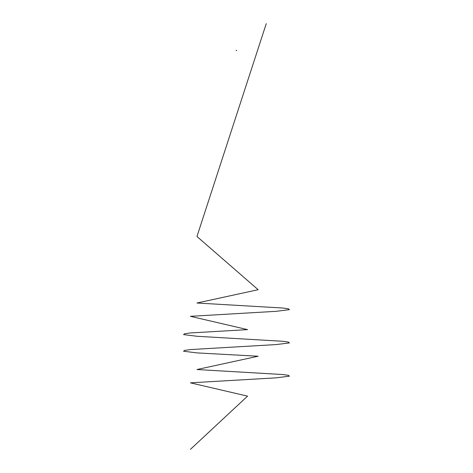 <?xml version="1.0" encoding="UTF-8"?>
<svg xmlns="http://www.w3.org/2000/svg" width="473" height="473" viewBox="0 0 473 473"><rect width="100%" height="100%" fill="white"/><g stroke="black" fill="none" stroke-linecap="round" stroke-linejoin="round"><path stroke-width="0.71" d="M236.624 50.652L236.287 50.457M236.695 50.652L236.133 50.256M190.418 449.35L247.562 396.138L190.418 382.834L276.043 377.844L289.423 376.183L288.53 375.349L282.582 374.521L196.957 369.531L258.146 356.228L196.957 352.899L183.577 351.238L184.47 350.41L190.418 349.577L276.043 344.586L289.423 342.925L288.53 342.091L282.582 341.264L196.957 336.273L183.577 334.612L184.47 333.778L190.418 332.945L247.562 329.622L190.418 316.319L276.043 311.329L289.423 309.667L288.53 308.834L282.582 308.006L196.957 303.016L258.146 289.713L196.957 236.5L266.258 23.65"/></g></svg>
